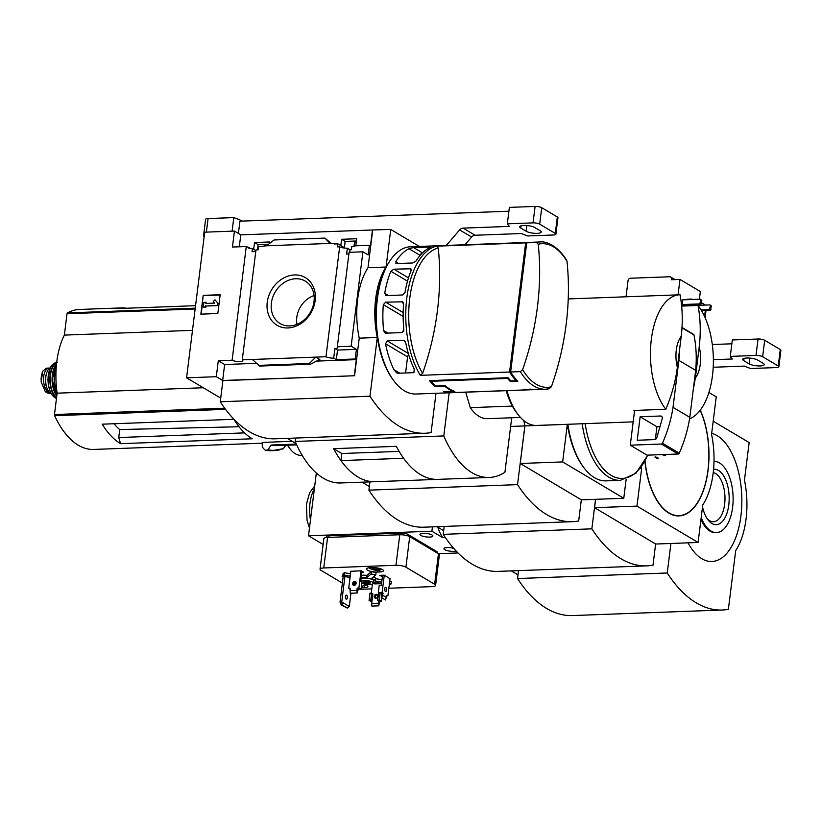 <?xml version="1.0" encoding="UTF-8"?>
<svg xmlns="http://www.w3.org/2000/svg" width="822" height="822" viewBox="0 0 822 822"><rect width="100%" height="100%" fill="white"/><g stroke="black" fill="none" stroke-linecap="round" stroke-linejoin="round"><path stroke-width="1.23" d="M253.679 249.354L254.532 242.521L258.077 244.637L268.527 244.247M254.532 242.521L269.606 241.966L269.411 243.569M257.481 249.857L258.077 244.637M255.786 251.306A5.898 1.572 7.1 0 1 252.035 251.655L252.416 248.604A5.898 1.572 7.1 0 1 248.563 248.059L248.655 247.35L250.433 248.419M252.416 248.604L255.868 250.659M248.655 247.35A5.898 1.572 7.1 0 1 246.271 246.538L232.451 247.042L234.445 231.074L204.719 232.174L186.573 377.812L216.309 376.702L218.292 360.735L232.112 360.221A5.898 1.572 -172.9 0 0 238.585 361.598A5.898 1.572 -172.9 0 0 242.798 360.622A5.898 1.572 -172.9 0 0 242.274 359.841L255.961 249.919L258.108 249.837L258.488 246.785L266.534 245.778L274.075 239.962L324.916 238.072L331.174 243.384M340.811 245.573L341.592 239.294L345.148 241.411L356.388 240.99M341.592 239.294L356.676 238.74L355.792 245.809M242.274 359.841L325.974 356.738A5.898 1.572 -172.9 0 0 333.691 358.125L334.893 348.487A5.898 1.572 -172.9 0 0 337.863 347.511A5.898 1.572 -172.9 0 0 337.328 346.73L351.148 346.226L362.913 251.799L368.184 254.933L369.386 245.305L354.631 245.85L354.539 246.549L351.775 246.651L351.395 249.713L350.018 249.765L347.377 248.193A5.898 1.572 7.1 0 1 339.661 246.816L337.523 246.888L337.904 243.836L345.117 248.131M344.418 247.71L345.148 241.411M337.904 243.836L334.184 243.98L334.277 243.271L335.386 243.929M334.277 243.271L266.534 245.778M369.386 245.305L370.465 245.942L372.458 229.975L390.748 229.441L386.063 267.027A61.403 30.784 87.9 0 0 377.288 337.493L369.972 396.214A165.839 83.145 87.9 0 0 424.974 433.245A165.839 83.145 87.9 0 0 431.098 432.567L435.999 393.286M294.502 274.938A27.722 22.821 120.7 0 1 310.305 313.932A27.722 22.821 120.7 0 1 268.794 315.473A27.722 22.821 120.7 0 1 294.502 274.938M325.974 356.738L339.661 246.816M234.445 231.074L240.795 234.856L372.458 229.975M240.795 234.856L239.315 246.795M348.918 253.7A5.898 1.572 7.1 0 1 346.648 254.07L347.377 248.193M337.328 346.73L349.093 252.313L362.913 251.799M350.018 249.765L349.699 252.282M232.112 360.221L246.271 246.538M530.611 389.166L530.601 389.32A73.682 36.939 87.9 0 0 534.732 389.628L416.035 394.026A73.682 36.939 -92.1 0 1 394.139 381.192A73.682 36.939 -92.1 0 1 389.69 261.18A73.682 36.939 -92.1 0 1 410.568 246.764L529.276 242.367A73.682 36.939 87.9 0 0 525.669 242.86L436.441 246.168L438.249 247.977A268.537 221.046 -59.3 0 1 422.631 373.373A71.874 36.034 -92.1 0 1 409.746 298.365A71.874 36.034 -92.1 0 1 438.249 247.977M534.732 389.628A73.682 36.939 87.9 0 0 535.266 389.597M530.601 389.32L525.289 389.515A73.682 36.939 87.9 0 0 528.464 389.834L449.901 392.741A73.682 36.939 -92.1 0 1 443.603 391.591L453.158 391.231A73.682 36.939 -92.1 0 1 444.774 386.248L435.218 386.597A73.682 36.939 -92.1 0 1 429.516 380.627L508.088 377.709A73.682 36.939 87.9 0 0 510.904 380.956L516.216 380.761A73.682 36.939 87.9 0 1 509.578 372.027L420.35 375.335L422.631 373.373M529.81 242.356A73.682 36.939 87.9 0 0 529.276 242.367M430.194 247.35L429.567 246.97L429.228 247.956A73.682 36.939 87.9 0 0 416.004 261.036L412.767 262.978L396.738 263.574L395.731 261.786A73.682 36.939 -92.1 0 1 408.945 248.706L413.528 247.566L430.255 247.052M396.738 263.574L395.875 263.379M411.288 269.411L409.911 268.589L411.164 270.52A73.682 36.939 87.9 0 0 404.989 292.611L402.503 294.995L386.474 295.581L384.717 293.362A73.682 36.939 -92.1 0 1 390.882 271.27L393.882 269.184L410.805 268.794M386.474 295.581L385.518 295.345M403.355 302.558L401.691 301.571L403.602 303.893A73.682 36.939 87.9 0 0 403.859 329.807L402.03 332.581L386.001 333.177L384.963 332.889L383.586 330.557A73.682 36.939 -92.1 0 1 383.319 304.643L385.662 302.167L402.657 301.818M385.528 343.771L387.131 340.853L403.16 340.267L404.208 340.565L405.811 343.021A73.682 36.939 87.9 0 0 414.196 368.944L413.949 372.664L397.92 373.26L396.687 372.859L393.913 369.695A73.682 36.939 -92.1 0 1 385.528 343.771L407.589 356.882L405.575 372.972M538.246 244.268L536.437 242.459L526.727 242.819A73.682 36.939 -92.1 0 1 530.334 242.326L540.044 241.966C545.849 241.093 557.419 245.223 566.697 260.389L567.016 261.375A268.537 221.046 120.7 0 1 551.398 386.772A71.874 36.034 -92.1 0 1 536.263 384.264A71.874 36.034 -92.1 0 1 522.628 369.664A268.537 221.046 -59.3 0 0 538.246 244.268A71.874 36.034 -92.1 0 1 567.016 261.375M510.883 370.034L526.244 246.713M445.308 391.519L454.843 391.406A73.682 36.939 87.9 0 1 445.247 385.703L435.691 386.052A73.682 36.939 87.9 0 1 431.139 381.285L507.585 378.449A73.682 36.939 -92.1 0 0 510.411 381.583L517.839 381.305A73.682 36.939 -92.1 0 1 510.637 371.986L526.727 242.819M445.288 391.755A73.682 36.939 87.9 0 0 450.322 392.68L526.768 389.854A73.682 36.939 -92.1 0 1 523.593 389.423L531.033 389.145A73.682 36.939 -92.1 0 0 535.8 389.587L545.5 389.227A73.682 36.939 -92.1 0 1 520.347 371.626L510.637 371.986M265.979 245.799L263.667 244.432M419.333 246.446L390.748 229.441M216.309 376.702L222.659 380.483L354.549 375.746L222.896 380.627L220.265 401.763L369.972 396.214M186.573 377.812L220.717 398.115M354.313 375.603L356.306 359.635L355.227 358.988L356.419 349.36L351.148 346.226M372.695 230.109L368.009 267.695A61.403 30.784 -92.1 0 0 359.235 338.161L354.549 375.746M355.227 358.988L336.321 359.687L333.691 358.125M310.582 364.177L309.288 363.509L315.864 357.118L319.82 359.471L310.582 364.177L259.618 366.067L252.375 359.471M218.292 360.735L224.642 364.516L222.659 380.483M356.306 359.635L315.946 361.125M256.341 363.334L224.642 364.516M324.916 238.072L330.033 243.425M309.288 363.509L258.447 365.389M203.188 295.365L220.173 294.728L217.83 313.521L200.845 314.148L203.188 295.365L201.298 314.138M368.009 267.695L386.063 267.027M359.235 338.161L377.288 337.493M220.265 401.763A165.839 83.145 87.9 0 0 275.267 438.804L424.974 433.245M394.139 381.192L393.389 380.226A72.449 36.322 -92.1 0 1 389.022 262.208L389.69 261.18M220.142 294.995L203.609 295.612M214.974 299.804L217.974 303.256L214.974 299.804L213.258 301.52L214.552 303.123L205.88 303.441L206.024 302.27L206.332 303.431M217.563 303.01L217.265 305.363L217.974 303.256M217.265 305.363L206.003 306.041L217.686 305.609M205.582 305.794L205.438 306.966L206.003 306.041M205.438 306.966L203.311 307.048L205.86 307.212M203.311 307.048L203.897 302.352L206.024 302.27M334.893 348.487L337.523 350.059L336.321 359.687M356.419 349.36L337.523 350.059M295.632 278.75A24.66 20.303 120.7 0 1 306.082 281.627A24.66 20.303 120.7 0 1 310.141 312.709A24.66 20.303 120.7 0 1 280.888 323.981A24.66 20.303 120.7 0 1 272.534 297.924A24.66 20.303 120.7 0 1 295.632 278.75M296.937 324.351A23.129 19.029 120.7 0 1 314.066 295.55M549.117 388.734L545.5 389.227A73.682 36.939 -92.1 0 0 549.117 388.734L551.398 386.772M522.628 369.664L520.347 371.626M509.578 372.027L525.669 242.86M516.339 379.713L516.216 380.761M422.313 253.022A2.456 2.024 -59.3 0 0 420.248 255.231M403.869 329.869L403.694 331.225M408.77 354.899A2.456 2.024 -59.3 0 0 407.589 356.882M435.321 385.724L435.218 386.597M444.836 385.713L444.774 386.248M431.231 380.565L431.139 381.285M507.677 377.73L507.585 378.449M510.534 380.576L510.411 381.583M356.234 242.285A6.751 1.798 -172.9 0 0 354.385 243.261L353.974 246.579M195.564 305.681L116.611 308.61A98.239 49.258 -92.1 0 1 121.594 307.911A98.239 49.258 -92.1 0 1 126.629 308.229M239.027 426.752L119.745 429.557A55.721 27.938 -92.1 0 1 114.155 423.741M244.555 432.875L118.748 437.54L119.745 429.557M121.594 307.911L79.364 309.473A98.239 49.258 87.9 0 0 67.425 312.915A1.233 0.617 87.9 0 0 67.024 313.737L64.363 335.099A60.91 30.537 87.9 0 0 57.129 393.173L54.468 414.535A1.233 0.617 87.9 0 0 54.622 415.696A98.239 49.258 87.9 0 0 93.667 449.439L262.249 443.192M292.231 441.311L262.239 442.421L262.29 447.096L264.92 450.004M120.557 443.664L252.21 438.784A98.239 49.258 -92.1 0 1 233.869 419.302L102.216 424.183A98.239 49.258 -92.1 0 0 120.557 443.664L118.748 437.54M287.268 438.352L296.095 443.603M285.861 445.267L283.21 448.709A106.1 53.194 -92.1 0 1 274.168 450.61A106.1 53.194 -92.1 0 1 267.777 450.086L265.311 450.179A106.1 53.194 -92.1 0 0 271.702 450.703L265.198 450.168M267.777 450.086L271.085 445.041L296.321 444.106M268.219 449.809A105.833 53.06 -92.1 0 0 283.693 448.411L283.21 448.709M695.34 378.028L699.214 346.956A24.557 12.309 -92.1 0 1 695.34 378.028L693.141 390.542M699.214 346.956C700.889 332.694 700.498 318.864 698.042 305.486A62.626 31.4 -92.1 0 1 712.479 375.562A62.626 31.4 -92.1 0 1 689.566 418.85M295.571 438.044L295.149 441.445L443.788 435.937A110.518 55.413 87.9 0 0 489.296 477.459A110.518 55.413 87.9 0 0 504.924 472.28L511.674 418.079A61.403 30.784 87.9 0 0 511.88 417.761M449.161 392.793L443.788 435.937M399.132 451.391L341.829 453.518L333.65 448.668L396.327 446.336A110.518 55.413 87.9 0 0 437.828 479.37A110.518 55.413 87.9 0 0 437.818 479.37L489.296 477.459M333.65 448.668A110.518 55.413 87.9 0 0 375.14 481.692A110.518 55.413 87.9 0 0 375.151 481.692A110.518 55.413 87.9 0 1 340.945 460.597L341.829 453.518M295.149 441.445A110.518 55.413 87.9 0 0 340.657 482.966L437.807 479.37A110.518 55.413 87.9 0 1 403.592 458.275L340.945 460.597M520.47 417.442L487.497 418.665A54.026 27.085 -92.1 0 1 470.276 407.65L465.704 392.186M677.359 367.342A24.557 12.309 -92.1 0 1 681.233 336.27L677.359 367.342C675.499 381.552 671.646 395.536 665.799 409.284A62.626 31.4 -92.1 0 1 651.301 339.65A62.626 31.4 -92.1 0 1 679.599 294.8A62.626 31.4 -92.1 0 1 680.061 294.79C682.517 308.178 682.918 321.998 681.233 336.27M633.166 421.861L536.653 425.436A62.626 31.4 -92.1 0 1 518.045 414.535A62.626 31.4 -92.1 0 1 506.958 390.656M665.799 409.284L633.947 410.466A62.626 31.4 87.9 0 0 634.502 411.175L630.269 445.185L647.048 455.162L678.15 454.011A1.233 1.007 -59.3 0 0 679.249 453.189A122.797 101.075 -59.3 0 0 689.802 417.34L695.659 370.362A122.797 101.075 -59.3 0 0 693.974 334.955A1.233 1.007 -59.3 0 0 693.552 334.338L681.962 327.444M698.042 305.486L681.674 306.092M518.045 414.535L516.555 412.593A60.17 30.167 -92.1 0 1 506.198 390.686M512.383 406.089L470.276 407.65M634.594 410.445L634.502 411.175M630.269 445.185L661.371 444.034A1.233 1.007 -59.3 0 0 662.47 443.212A122.797 101.075 -59.3 0 0 673.023 407.363L689.802 417.34M673.023 407.363L678.869 360.385L695.659 370.362M640.143 416.764L637.225 440.253L654.548 439.606A2.456 2.024 -59.3 0 0 656.881 437.592L662.213 418.686A2.456 2.024 -59.3 0 0 660.467 416.004L640.143 416.764L656.932 426.741L655.35 439.421M659.974 426.628L656.932 426.741M678.869 360.385A122.797 101.075 -59.3 0 0 679.434 350.747M296.67 444.866L277.353 445.586A101.188 50.728 -92.1 0 1 271.085 445.041M192.492 330.352L64.363 335.099M203.291 387.748L57.129 393.173M50.697 393.563L47.645 393.091L45.313 391.704L41.131 381.788L42.795 371.143L46.402 368.174L49.114 368.061A12.032 6.031 -92.1 0 1 49.68 368.092M49.228 392.248L48.128 391.601A12.032 6.031 -92.1 0 1 43.535 378.439A12.032 6.031 -92.1 0 1 49.114 368.061M51.396 393.933A13.512 6.771 -92.1 0 1 45.662 380.976A13.512 6.771 -92.1 0 1 50.419 367.629M46.823 387.696A10.707 5.364 -92.1 0 1 46.32 374.185M446.295 245.449L459.632 229.913A4.911 4.038 120.7 0 1 463.094 228.115L475.085 235.246L521.415 233.53A61.403 16.368 -172.9 0 0 527.703 235.945L553.422 234.989A4.911 1.305 -172.9 0 0 555.898 234.167A4.911 1.305 -172.9 0 0 555.271 233.407L539.684 224.139A4.911 1.305 -172.9 0 0 533.046 222.875L507.328 223.831L509.373 207.38L535.091 206.435A4.911 1.305 -172.9 0 1 541.739 207.699L557.316 216.967A4.911 1.305 -172.9 0 1 557.943 217.727L555.898 234.167M475.085 235.246A4.911 4.038 -59.3 0 0 471.623 237.044L464.995 244.751M507.328 223.831A61.403 16.368 -172.9 0 0 509.435 226.399L463.094 228.115M508.9 211.223L239.932 221.19L238.411 233.427M232.102 231.157L233.797 217.604L208.079 218.549A4.911 1.305 -172.9 0 0 205.603 219.371L203.548 235.811A4.911 1.305 -172.9 0 0 204.164 236.572M204.339 235.226A4.911 1.305 -172.9 0 0 203.548 235.811M242.49 221.097A61.403 16.368 -172.9 0 0 233.797 217.604M520.788 228.064L526.183 231.27A8.107 2.158 -172.9 0 0 535.101 233.345A8.107 2.158 -172.9 0 0 541.236 232.01A8.107 2.158 -172.9 0 0 540.198 230.746L534.803 227.54A8.107 2.158 -172.9 0 0 525.885 225.464A8.107 2.158 -172.9 0 0 519.751 226.8A8.107 2.158 -172.9 0 0 520.788 228.064L521.066 225.824M684.644 305.979A6.144 3.083 -92.1 0 1 684.603 305.065M686.298 299.722A6.144 3.083 -92.1 0 1 687.459 299.198L691.281 299.064A6.144 3.083 -92.1 0 1 692.494 299.485M682.712 299.855L682.126 304.551L683.082 305.116L700.704 304.469L701.844 300.451L700.334 299.198L682.712 299.855M678.058 294.862L679.979 279.429L700.354 291.543L699.399 299.229M698.731 304.541L698.638 305.322M679.979 279.429L671.482 279.747L671.574 279.038A2.456 2.024 -59.3 0 0 669.735 276.767L630.453 278.226A2.456 2.024 -59.3 0 0 628.039 280.651L626.025 296.793M362.091 482.175L369.355 486.501M510.626 426.443L524.857 425.919A61.403 30.784 87.9 0 1 523.881 420.659M369.931 481.887L368.903 490.148L517.541 484.641L524.857 425.919M581.318 499.817L578.678 520.994A165.839 83.145 87.9 0 1 572.544 521.672A165.839 83.145 87.9 0 1 517.541 484.641M368.903 490.148A165.839 83.145 87.9 0 0 423.905 527.19L572.544 521.672M567.324 424.306A61.403 30.784 87.9 0 0 567.324 424.347L562.649 461.923L520.244 463.495L524.919 425.919L567.324 424.347M523.953 420.72A61.403 30.784 87.9 0 0 524.919 425.919M520.244 463.495L581.37 499.848L623.775 498.276L626.148 479.288M623.775 498.276L562.649 461.923M582.151 423.751A73.682 36.939 -92.1 0 0 620.363 480.346L606.071 480.87A73.682 36.939 -92.1 0 1 584.175 468.047L583.435 467.071A72.449 36.322 -92.1 0 1 567.427 424.296M584.175 468.047A73.682 36.939 -92.1 0 1 567.858 424.286M302.126 455.275L301.047 455.316A36.836 18.474 -92.1 0 1 290.104 448.904A36.836 18.474 -92.1 0 1 287.7 445.195M290.104 448.904L289.365 447.928A35.613 17.858 -92.1 0 1 287.525 445.205M682.126 304.551L699.748 303.893L700.889 299.876L700.334 299.198M700.889 299.876L701.844 300.451M699.748 303.893L700.704 304.469M700.478 303.164L701.433 303.739M701.074 309.904L709.335 309.596L710.475 305.579L711.431 306.154L710.886 305.465L709.92 304.9L695.977 305.414M710.475 305.579L709.92 304.9M701.433 310.5L710.3 310.171L711.431 306.154M709.335 309.596L710.3 310.171M710.064 308.867L711.02 309.442M691.333 305.733A4.665 2.343 -92.1 0 1 691.292 304.818M695.957 304.643A4.665 2.343 -92.1 0 1 695.977 305.558M692.145 305.702A3.072 1.541 -92.1 0 1 692.093 304.787M695.145 304.674A3.072 1.541 -92.1 0 1 695.176 305.589M689.206 305.815A4.665 2.343 -92.1 0 1 689.165 304.89M688.466 305.835A6.144 3.083 -92.1 0 1 688.425 304.921M690.12 299.578A6.144 3.083 -92.1 0 1 691.281 299.064M436.965 526.697L443.675 530.693M662.563 454.587A277.25 62.421 5.6 0 1 665.255 455.655L664.823 455.676A277.25 62.421 5.6 0 0 662.131 454.607M665.255 455.655A277.199 119.622 -18.2 0 0 666.313 454.576A277.312 62.431 -174.4 0 0 666.015 454.463M658.607 458.275A276.839 73.805 -172.9 0 0 655.555 456.868L655.134 456.888A273.86 225.423 120.7 0 1 655.042 457.361A276.808 73.795 7.1 0 1 658.093 458.758L658.525 458.748A274.62 226.05 -59.3 0 0 658.607 458.275M655.555 456.868A273.86 225.423 120.7 0 1 655.463 457.34L655.042 457.361M655.463 457.34A276.808 73.795 7.1 0 1 658.525 458.748M444.199 526.429L443.222 534.341L591.861 528.834L595.539 499.324M655.627 544.01L652.997 565.187A165.839 83.145 87.9 0 1 646.863 565.865A165.839 83.145 87.9 0 1 591.861 528.834M443.222 534.341A165.839 83.145 87.9 0 0 498.224 571.382L646.863 565.865M641.335 467.03A61.403 30.784 87.9 0 0 641.643 468.54L636.968 506.116L594.563 507.688L655.689 544.041L698.094 542.469L702.779 504.893A61.403 30.784 87.9 0 0 711.554 434.417L716.239 396.841L708.903 392.474M640.184 468.591L641.643 468.54M595.601 499.324L594.563 507.688M698.094 542.469L636.968 506.116M705.482 305.065L701.556 302.732M518.518 570.622L517.531 578.534L667.238 572.985A165.839 83.145 87.9 0 0 722.24 610.016A165.839 83.145 87.9 0 0 728.374 609.338L735.69 550.617A61.403 30.784 87.9 0 0 744.465 480.151L749.15 442.565L713.198 421.193M511.284 570.889L517.994 574.876M670.916 543.476L667.238 572.985M517.531 578.534A165.839 83.145 87.9 0 0 572.533 615.565L722.24 610.016M688.035 542.839A64.342 32.264 87.9 0 0 739.327 525.309A64.342 32.264 87.9 0 0 711.688 433.379M700.961 519.514A35.613 17.858 87.9 0 0 715.5 532.615L716.558 532.584A35.613 17.858 87.9 0 0 733.09 496.416A35.613 17.858 87.9 0 0 714.01 461.399M701.207 517.49A35.613 17.858 87.9 0 0 716.558 532.584M713.578 469.341A27.722 13.902 -92.1 0 1 728.775 505.037A27.722 13.902 -92.1 0 1 708.03 519.874A27.722 13.902 -92.1 0 1 702.533 506.886M713.239 472.578A24.66 12.371 -92.1 0 1 724.634 504.246A24.66 12.371 -92.1 0 1 713.291 521.744A24.66 12.371 -92.1 0 1 707.105 518.548M362.009 571.259L360.755 581.246L361.957 581.955L361.053 589.24L358.895 587.956L361.033 570.776M358.31 588.686L361.053 589.24M350.275 589.271L348.703 588.336L350.172 588.336L350.11 590.617L356.902 590.371L357.138 588.49L358.895 587.956M370.773 600.389L371.976 601.098L372.88 593.823L371.688 593.104L370.773 600.389L369.078 600.45L369.982 593.176L371.688 593.104M371.904 601.714L369.078 600.45M371.688 603.451L371.873 606.081L378.665 605.835L378.48 603.204L371.688 603.451L371.976 601.098M378.665 605.835L379.672 601.889L381.429 601.355L379.271 600.07L380.144 593.073M378.48 603.204L379.199 600.831L377.575 600.142L379.271 600.07M377.575 600.142L378.839 592.847M380.627 593.063L382.867 592.826L383.052 593.433L381.675 597.697L381.346 593.494L383.052 593.433M381.675 597.697L385.508 599.978L386.885 595.714L387.902 595.816L386.864 595.858M390.029 578.75L384.275 575.174L382.148 592.395L382.867 592.826M382.148 592.395L378.326 592.539L379.23 585.254L381.357 585.182L382.6 575.236M381.285 593.032L378.326 592.539M384.275 575.174L379.815 575.338L381.254 576.191L381.367 575.277M381.254 576.191L382.477 576.15M379.168 583.075L380.257 583.281M380.206 583.692L374.688 583.897L373.455 583.158M361.865 572.328L363.694 572.266L361.187 570.766L350.819 571.311M377.555 572.05L379.682 571.978A7.49 1.993 -172.9 0 0 383.453 570.725A7.49 1.993 -172.9 0 0 379.877 568.526A7.49 1.993 -172.9 0 0 372.366 567.622L370.249 567.704A7.49 1.993 -172.9 0 0 366.468 568.958A7.49 1.993 -172.9 0 0 370.044 571.156A7.49 1.993 -172.9 0 0 377.555 572.05L377.781 570.211M361.228 587.781A7.49 1.993 -172.9 0 0 362.029 587.771L364.156 587.699A7.49 1.993 -172.9 0 0 367.937 586.446A7.49 1.993 -172.9 0 0 364.742 584.36M356.132 583.373L354.724 583.425A7.49 1.993 -172.9 0 0 353.748 583.486M342.846 576.14L342.065 576.171L343.175 576.828M349.967 578.185L348.271 577.178M358.063 589.312A7.367 1.963 -172.9 0 0 359.676 589.323L371.811 588.871M388.847 588.244L431.869 586.641A7.367 1.963 -172.9 0 0 435.588 585.418A7.367 1.963 -172.9 0 0 434.643 584.267L405.924 567.19A7.367 1.963 -172.9 0 0 395.957 565.289L323.765 567.971A7.367 1.963 -172.9 0 0 320.046 569.194A7.367 1.963 -172.9 0 0 320.991 570.345L342.394 583.075M382.025 579.849L375.736 578.647A8.6 2.291 -172.9 0 0 373.496 576.869M389.248 584.997L391.056 583.969L391.344 581.627L389.71 581.308M350.511 573.828L344.367 572.657L343.051 573.777L342.764 576.13L350.049 577.517M375.736 578.647L375.438 580.99A8.6 2.291 -172.9 0 0 371.452 578.616L375.798 574.897L376.086 572.554L371.39 571.65L367.044 575.369A8.6 2.291 -172.9 0 0 361.495 575.328M350.932 593.227L349.288 606.472L347.418 608.116L342.26 605.054L341.736 601.981L340.031 602.043L341.315 605.084L342.26 605.054M349.288 606.472L341.736 601.981L344.901 576.53M341.315 605.084L347.418 608.116M340.031 602.043L343.247 576.222M373.558 582.264A8.6 2.291 -172.9 0 0 374.133 582.11L381.562 583.528M391.056 583.969L389.412 583.661M381.727 582.192L375.438 580.99M367.044 575.369L366.756 577.722A8.6 2.291 -172.9 0 0 361.207 577.671M375.798 574.897L371.102 574.003L366.756 577.722M371.102 574.003L371.39 571.65M350.213 576.181L344.069 575.01L344.367 572.657M361.475 585.86L362.718 586.096L365.132 584.031M423.238 533.314A6.504 1.736 -172.9 0 0 419.95 534.392A6.504 1.736 -172.9 0 0 426.197 536.92A6.504 1.736 -172.9 0 0 432.865 536.006A6.504 1.736 -172.9 0 0 429.762 534.095A6.504 1.736 -172.9 0 0 423.238 533.314M453.703 548.336A6.504 1.736 -172.9 0 0 447.209 547.565A6.504 1.736 -172.9 0 0 443.931 548.654A6.504 1.736 -172.9 0 0 448.699 550.946A6.504 1.736 -172.9 0 0 456.066 550.946M458.018 552.959L438.373 553.689M445.339 537.526L442.678 537.629L431.889 531.207L308.507 535.78L316.326 473.02M323.128 544.472L308.507 535.78M437.181 552.98L437.273 552.24A4.911 1.305 -172.9 0 0 436.646 551.48L407.876 534.372A4.911 1.305 -172.9 0 0 401.228 533.108L329.036 535.78A4.911 1.305 -172.9 0 0 326.56 536.602L326.447 537.516M431.889 531.207L432.423 526.871M435.588 585.418L439.39 554.881A7.367 1.963 -172.9 0 0 438.455 553.73L409.726 536.653A7.367 1.963 -172.9 0 0 399.769 534.752L327.567 537.434A7.367 1.963 -172.9 0 0 323.847 538.657L320.046 569.194M344.069 575.01L342.764 576.13M361.814 583.158A6.874 1.829 -172.9 0 0 369.14 584.401A6.874 1.829 -172.9 0 0 373.435 583.25L373.733 580.897A6.874 1.829 -172.9 0 0 370.445 578.883A6.874 1.829 -172.9 0 0 363.55 578.051A6.874 1.829 -172.9 0 0 361.115 578.4M373.435 583.25A6.874 1.829 -172.9 0 0 370.157 581.226A6.874 1.829 -172.9 0 0 363.262 580.404A6.874 1.829 -172.9 0 0 360.817 580.753M364.814 581.329A3.689 0.986 -172.9 0 0 363.139 581.688A3.689 0.986 -172.9 0 0 366.499 583.373A3.689 0.986 -172.9 0 0 370.157 582.562A3.689 0.986 -172.9 0 0 364.814 581.329M363.704 581.462A3.021 0.801 -172.9 0 0 366.591 582.562A3.021 0.801 -172.9 0 0 369.674 582.202M347.377 597.769A2.024 1.017 -92.1 0 1 346.463 599.197A2.024 1.017 -92.1 0 1 345.394 596.587A2.024 1.017 -92.1 0 1 346.309 595.149A2.024 1.017 -92.1 0 1 347.377 597.769M345.579 598.313A2.024 1.017 87.9 0 0 345.497 596.094M378.089 568.69A14.231 7.141 87.9 0 0 379.024 569.245A14.704 12.104 120.7 0 1 376.497 569.78A14.704 7.377 87.9 0 0 377.945 570.16A14.231 11.714 120.7 0 1 376.301 570.221A14.704 7.377 -92.1 0 1 374.853 569.841A14.704 12.104 120.7 0 1 372.438 569.482A14.231 7.141 -92.1 0 1 371.513 568.937A14.704 12.104 -59.3 0 0 373.928 569.297A14.704 7.377 -92.1 0 1 372.582 568.012A14.231 11.714 -59.3 0 0 374.236 567.951A14.704 7.377 87.9 0 0 375.572 569.235A14.704 12.104 -59.3 0 0 378.089 568.69M376.445 569.101L376.301 570.221M376.589 569.081L376.497 569.78M374.092 567.971L373.928 569.297M374.986 568.752L374.853 569.841M355.834 582.089A2.024 1.665 -59.3 0 0 353.881 585.377M357.621 588.007L358.577 588.573L357.087 593.001L356.902 590.371M350.11 590.617L350.295 593.258L357.087 593.001M354.138 585.387A2.024 1.665 120.7 0 1 352.946 582.593A2.024 1.665 120.7 0 1 356.029 583.856A2.024 1.665 120.7 0 1 354.138 585.387M348.703 588.336L350.84 571.146M375.459 598.2A2.024 1.665 120.7 0 1 377.411 594.923M381.87 597.81L381.429 601.355M375.716 598.221A2.024 1.665 120.7 0 1 374.524 595.426A2.024 1.665 120.7 0 1 377.596 596.69A2.024 1.665 120.7 0 1 375.716 598.221M371.277 593.124L372.407 584.041M386.597 590.001A2.024 1.017 -92.1 0 1 385.682 591.429A2.024 1.017 -92.1 0 1 384.593 589.446A2.024 1.017 -92.1 0 1 385.539 587.381A2.024 1.017 -92.1 0 1 386.597 590.001M386.648 597.594L382.816 595.313M390.049 578.606L387.902 595.816M384.799 590.545A2.024 1.017 87.9 0 0 384.902 590.062A2.024 1.017 87.9 0 0 384.717 588.336M442.678 537.629A39.672 19.892 -92.1 0 1 437.797 527.19M713.219 367.259L744.372 366.098A61.403 16.368 -172.9 0 0 750.661 368.523L776.379 367.568A4.911 1.305 -172.9 0 0 778.855 366.746A4.911 1.305 -172.9 0 0 778.229 365.985L762.641 356.717A4.911 1.305 -172.9 0 0 755.993 355.453L730.285 356.399L732.33 339.959L758.048 339.003A4.911 1.305 -172.9 0 1 764.686 340.277L780.273 349.545A4.911 1.305 -172.9 0 1 780.9 350.306L778.855 366.746M730.285 356.399A61.403 16.368 -172.9 0 0 732.381 358.978L713.373 359.676M731.847 343.802L712.304 344.521M743.746 360.632L749.14 363.848A8.107 2.158 -172.9 0 0 758.059 365.924A8.107 2.158 -172.9 0 0 764.183 364.588A8.107 2.158 -172.9 0 0 763.155 363.324L757.761 360.118A8.107 2.158 -172.9 0 0 748.832 358.043A8.107 2.158 -172.9 0 0 742.708 359.378A8.107 2.158 -172.9 0 0 743.746 360.632L744.023 358.402M420.35 375.335A73.682 36.939 -92.1 0 1 406.818 297.924A73.682 36.939 -92.1 0 1 436.441 246.168M536.437 242.459A73.682 36.939 -92.1 0 1 540.044 241.966M319.82 359.471L318.833 359.502M310.336 364.125L259.495 366.016M422.467 252.878L413.528 247.566M420.134 255.365L408.945 248.706M398.608 263.502L395.731 261.786M408.493 277.877L393.882 269.184M407.517 281.155L390.882 271.27M388.344 295.519L384.717 293.362M403.17 312.586L385.662 302.167M403.15 316.439L383.319 304.643M387.871 333.105L383.586 330.557M408.339 353.47L387.131 340.853M405.154 341.449L403.16 340.267M399.79 373.188L393.913 369.695M225.547 409.356L54.622 415.696M195.246 308.168L67.425 312.915M681.941 327.803L693.974 334.955M661.371 444.034L678.15 454.011M662.47 443.212L679.249 453.189M660.467 416.004L662.1 416.98M195.153 308.99L67.024 313.737M224.704 408.215L54.468 414.535M47.645 393.091L49.967 393.008M45.313 391.704L48.128 391.601M56.995 392.238A18.896 9.474 -92.1 0 1 56.132 368.893M57.108 393.337A19.142 9.597 -92.1 0 1 56.215 367.67M56.769 395.999A18.865 9.453 -92.1 0 1 56.533 363.961M55.855 394.652A18.618 9.33 -92.1 0 1 54.807 366.581M52.259 383.114A14.488 7.264 -92.1 0 1 52.084 378.346M56.595 397.437A18.146 9.104 -92.1 0 1 50.214 379.394A18.146 9.104 -92.1 0 1 56.656 362.862M56.543 397.848A18.392 9.217 -92.1 0 1 49.844 379.302A18.392 9.217 -92.1 0 1 56.697 362.481M56.482 398.331A17.93 8.991 -92.1 0 1 48.128 380.75A17.93 8.991 -92.1 0 1 55.3 362.831L57.427 362.235M50.995 392.998A17.447 8.744 -92.1 0 1 50.091 368.585M41.1 380.113A14.128 7.079 -92.1 0 1 41.799 374.082M206.384 232.112L208.079 218.549M555.271 233.407L557.316 216.967M539.684 224.139L541.739 207.699M533.046 222.875L535.091 206.435M459.632 229.913L471.623 237.044M526.183 231.27L526.892 225.536M671.574 279.038L672.684 279.696M647.602 455.141A71.833 36.014 -92.1 0 1 612.657 476.185A71.833 36.014 -92.1 0 1 585.151 423.638M700.18 410.281A64.208 32.192 -92.1 0 1 707.968 470.112A64.208 32.192 -92.1 0 1 668.985 512.887A64.208 32.192 -92.1 0 1 645.044 461.019M700.282 410.157A64.486 32.335 -92.1 0 1 708.071 470.194A64.486 32.335 -92.1 0 1 676.095 515.774A64.486 32.335 -92.1 0 1 644.9 461.286M704.567 316.491L705.327 310.356M379.199 600.831L380.154 601.406M328.831 537.383L329.036 535.78M401.023 534.752L401.228 533.108M407.702 535.8L407.876 534.372M436.503 552.579L436.646 551.48M323.765 567.971L327.567 537.434M395.957 565.289L399.769 534.752M405.924 567.19L409.726 536.653M434.643 584.267L438.455 553.73M314.333 489.018A29.047 14.56 87.9 0 0 310.007 503.064A29.047 14.56 87.9 0 0 310.48 519.956M364.413 585.613L364.156 587.699M362.255 586.004L362.029 587.771M379.939 569.934L379.682 571.978M353.953 584.052L353.635 583.846A6.699 1.788 -172.9 0 0 353.953 584.052L353.953 584.052A14.734 14.734 0 0 0 355.443 584.781M366.293 584.925L365.122 585.439A6.699 1.788 -172.9 0 0 366.191 584.884M369.695 568.321L368.955 567.807A6.699 1.788 -172.9 0 0 369.695 568.321L369.695 568.321A14.734 14.734 0 0 0 380.863 569.718L380.863 569.718A6.699 1.788 -172.9 0 0 381.86 569.225M378.716 601.324L379.672 601.889M357.138 588.49L358.094 589.066M778.229 365.985L780.273 349.545M762.641 356.717L764.686 340.277M755.993 355.453L758.048 339.003M749.14 363.848L749.849 358.115M679.599 294.8L568.238 298.931M283.374 448.678L271.702 450.703M56.769 396.06L52.074 379.61L56.543 363.899M56.615 398.362C51.18 396.163 48.293 389.772 47.953 379.178L50.132 368.215C51.724 366.407 49.248 366.684 55.3 362.831M42.199 372.572L41.131 381.788M670.701 277.004L675.078 279.614M620.363 480.346L635.93 473.277L647.839 455.131M705.132 317.754L706.057 310.326M309.473 528.073L307.058 520.336L306.401 504.287L309.658 492.717L314.723 485.925M362.985 585.86A14.734 14.734 0 0 0 365.122 585.439M381.932 569.266L380.863 569.718"/></g></svg>

